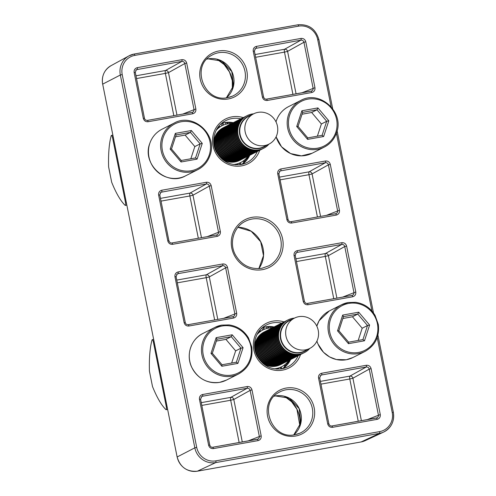 <?xml version="1.0" encoding="UTF-8"?>
<svg xmlns="http://www.w3.org/2000/svg" width="496" height="496" viewBox="0 0 496 496"><rect width="100%" height="100%" fill="white"/><g stroke="black" fill="none" stroke-linecap="round" stroke-linejoin="round"><path stroke-width="0.74" d="M232.897 316.702L232.872 316.708A1.569 0.409 79.9 0 1 233.529 318.054L188.914 326.021C186.471 326.188 184.878 325.066 184.134 322.648L174.958 276.731C174.716 274.226 175.77 272.626 178.107 271.938A1.569 0.409 79.9 0 1 178.039 273.662L177.202 273.978L176.111 276.619L174.958 276.731M188.288 324.669L232.847 316.715C234.317 316.281 234.974 315.282 234.819 313.714L225.643 267.803C225.184 266.29 224.186 265.589 222.654 265.695L178.039 273.662L176.551 274.579M214.65 319.957L206.2 277.679L209.306 276.917A2.61 2.499 60.8 0 0 206.311 274.809L222.654 265.695A1.569 0.409 79.9 0 0 222.723 263.971C225.172 263.804 226.765 264.932 227.509 267.35L225.643 267.803L209.306 276.917L217.794 319.399M251.999 389.918L261.175 435.829C261.417 438.34 260.363 439.94 258.019 440.628A1.569 0.409 -100.1 0 0 257.362 439.276A1.569 0.409 -100.1 0 0 257.343 439.282C258.807 438.848 259.464 437.85 259.309 436.288L250.139 390.377L233.796 399.491A2.61 2.499 60.8 0 0 230.807 397.377L247.144 388.263L202.535 396.23L201.692 396.552L200.607 399.187L199.448 399.305C199.206 396.794 200.26 395.194 202.604 394.512L247.213 386.545C249.662 386.378 251.255 387.5 251.999 389.918L250.139 390.377C249.674 388.858 248.682 388.157 247.144 388.263A1.569 0.409 -100.1 0 0 247.213 386.545M257.387 439.276L257.846 439.134M367.17 419.666L380.277 414.563C380.513 417.074 379.465 418.674 377.121 419.356A1.569 0.409 -100.1 0 0 376.464 418.01A1.569 0.409 -100.1 0 0 376.445 418.016C377.909 417.582 378.566 416.584 378.411 415.022L369.241 369.111C368.776 367.592 367.778 366.891 366.246 366.997L321.637 374.964L320.794 375.286L319.666 377.958M371.101 368.652L369.241 369.111L352.898 378.225A2.61 2.499 60.8 0 0 349.909 376.111L366.246 366.997A1.569 0.409 -100.1 0 0 366.315 365.279C368.764 365.112 370.357 366.234 371.101 368.652L380.277 414.563M376.489 418.004L376.948 417.868M307.39 303.403L351.949 295.449C353.419 295.015 354.076 294.016 353.921 292.448L344.745 246.537L328.408 255.651A2.61 2.499 60.8 0 0 325.413 253.543L341.756 244.429L297.141 252.396L296.304 252.712L295.176 255.39M346.611 246.084L344.745 246.537C344.286 245.024 343.288 244.323 341.756 244.429A1.569 0.409 79.9 0 0 341.825 242.705C344.267 242.538 345.867 243.666 346.611 246.084L355.787 291.995C356.023 294.506 354.975 296.1 352.631 296.788L308.016 304.755C305.573 304.922 303.98 303.8 303.23 301.376L304.346 301.301M351.999 295.436L351.974 295.436A1.569 0.409 79.9 0 1 352.631 296.788M211.178 185.634L220.354 231.551C220.596 234.056 219.542 235.656 217.205 236.344A1.569 0.409 -100.1 0 0 216.547 234.992A1.569 0.409 -100.1 0 0 216.523 234.999C217.992 234.571 218.643 233.573 218.494 232.004L209.318 186.093L192.975 195.207A2.61 2.499 60.8 0 0 189.987 193.099L206.33 183.979A1.569 0.409 -100.1 0 0 206.392 182.261C208.841 182.094 210.434 183.216 211.178 185.634L209.318 186.093C208.859 184.58 207.861 183.873 206.33 183.979L160.871 192.268M216.566 234.992L171.932 242.959A1.569 0.409 -100.1 0 0 171.907 242.966M326.349 215.388L339.456 210.279C339.698 212.79 338.644 214.39 336.3 215.078A1.569 0.409 -100.1 0 0 335.649 213.726A1.569 0.409 -100.1 0 0 335.625 213.733C337.088 213.305 337.745 212.3 337.596 210.738L328.42 164.827C327.955 163.314 326.963 162.607 325.426 162.713L279.973 171.002M330.28 164.368L328.42 164.827L312.077 173.941A2.61 2.499 60.8 0 0 309.089 171.833L325.426 162.713A1.569 0.409 -100.1 0 0 325.494 160.995C327.943 160.828 329.536 161.95 330.28 164.368L339.456 210.279M335.668 213.726L291.034 221.693A1.569 0.409 -100.1 0 0 291.009 221.7M266.569 99.119L311.128 91.165C312.598 90.731 313.255 89.733 313.1 88.17L303.93 42.253L287.587 51.373A2.61 2.499 60.8 0 0 284.592 49.259L300.936 40.145L255.483 48.428M305.79 41.8L303.93 42.253C303.465 40.74 302.467 40.04 300.936 40.145A1.569 0.409 79.9 0 0 301.004 38.428C303.453 38.254 305.046 39.382 305.79 41.8L314.966 87.711C315.202 90.222 314.154 91.822 311.81 92.504L267.201 100.471C264.752 100.638 263.159 99.516 262.415 97.098L263.525 97.018M311.178 91.152L311.631 91.016M192.076 112.418L192.535 112.282M147.467 120.385L192.033 112.431A1.569 0.409 79.9 0 1 192.051 112.425C193.496 111.997 194.153 110.999 193.998 109.436L184.828 63.525C184.363 62.006 183.365 61.306 181.834 61.411L136.381 69.7M173.829 115.68L165.379 73.396L168.485 72.639A2.61 2.499 60.8 0 0 165.497 70.525L181.834 61.411A1.569 0.409 79.9 0 0 181.902 59.694C184.351 59.526 185.944 60.648 186.688 63.066L184.828 63.525L168.485 72.639L176.973 115.115M261.175 435.829L248.068 440.932M201.041 397.147L202.535 396.23A1.569 0.409 -100.1 0 0 202.604 394.512M200.564 399.224L209.777 445.098L208.624 445.216L199.448 399.305M258.019 440.628L213.41 448.589A1.569 0.409 -100.1 0 0 212.753 447.243A1.569 0.409 -100.1 0 0 212.728 447.249M209.74 445.135L209.777 445.098C210.447 446.778 211.439 447.491 212.753 447.243L257.839 439.134M176.074 276.656L185.287 322.53L184.134 322.648M185.244 322.567L185.287 322.53C185.609 323.962 186.601 324.675 188.263 324.669A1.569 0.409 79.9 0 1 188.914 326.021M188.238 324.682A1.569 0.409 79.9 0 1 188.263 324.669L232.872 316.708A1.569 0.409 79.9 0 0 232.847 316.715M227.509 267.35L236.685 313.261L223.578 318.364M307.34 303.409A1.569 0.409 79.9 0 1 307.365 303.403A1.569 0.409 79.9 0 1 308.016 304.755M303.23 301.376L294.06 255.465L295.213 255.353L304.389 301.264C305.059 302.944 306.044 303.657 307.365 303.403L351.974 295.436A1.569 0.409 79.9 0 0 351.949 295.449M294.06 255.465C293.818 252.96 294.872 251.36 297.209 250.672A1.569 0.409 79.9 0 1 297.141 252.396L295.653 253.307M342.68 297.098L355.787 291.995M377.121 419.356L332.512 427.323A1.569 0.409 -100.1 0 0 331.855 425.977A1.569 0.409 -100.1 0 0 331.83 425.983M332.512 427.323C330.063 427.49 328.47 426.368 327.726 423.95L328.836 423.869M327.726 423.95L318.55 378.039L319.703 377.921L328.879 423.832C329.549 425.512 330.541 426.225 331.855 425.977L376.935 417.868M320.143 375.881L321.637 374.964A1.569 0.409 -100.1 0 0 321.706 373.24L366.315 365.279M266.519 99.132A1.569 0.409 79.9 0 1 266.544 99.119A1.569 0.409 79.9 0 1 267.201 100.471M262.415 97.098L253.239 51.187L254.355 51.107M311.128 91.165A1.569 0.409 79.9 0 1 311.153 91.159A1.569 0.409 79.9 0 1 311.81 92.504M253.239 51.187C252.997 48.676 254.051 47.077 256.395 46.388A1.569 0.409 79.9 0 1 256.327 48.112L254.832 49.03M301.859 92.814L314.966 87.711M336.3 215.078L291.691 223.039A1.569 0.409 -100.1 0 0 291.034 221.693C289.72 221.941 288.728 221.228 288.058 219.548L288.021 219.592M291.691 223.039C289.242 223.212 287.649 222.084 286.905 219.666L288.058 219.548L278.845 173.674M286.905 219.666L277.729 173.755L278.888 173.637L279.98 171.002M279.322 171.597L280.817 170.68A1.569 0.409 -100.1 0 0 280.885 168.962L325.494 160.995M220.354 231.551L207.254 236.654M160.22 192.863L161.715 191.946A1.569 0.409 -100.1 0 0 161.783 190.228L206.392 182.261M159.743 194.947L158.627 195.021C158.391 192.51 159.439 190.917 161.783 190.228M217.205 236.344L172.589 244.311A1.569 0.409 -100.1 0 0 171.932 242.959C170.618 243.214 169.626 242.494 168.956 240.82L167.803 240.932L158.627 195.021M168.919 240.858L159.786 194.903L160.878 192.268M135.253 72.373L134.137 72.453C133.895 69.942 134.949 68.343 137.293 67.654A1.569 0.409 79.9 0 1 137.225 69.378L135.73 70.296M144.423 118.284L143.313 118.364L134.137 72.453M147.417 120.398A1.569 0.409 79.9 0 1 147.442 120.392A1.569 0.409 79.9 0 1 148.099 121.737C145.65 121.904 144.057 120.782 143.313 118.364M186.688 63.066L195.864 108.977L182.757 114.08M192.522 112.282L192.051 112.425A1.569 0.409 79.9 0 1 192.708 113.77L148.099 121.737M202.263 143.381L197.092 159.117L181.052 161.981L170.171 149.11L175.336 133.381L191.382 130.516L202.263 143.381L200.161 143.883L190.445 132.395L176.117 134.949L171.511 148.998L181.22 160.487L195.548 157.926L200.161 143.883L194.829 146.574L185.113 135.086L190.445 132.395L191.382 130.516M185.113 135.086L175.51 136.803M190.824 158.77L194.829 146.574M176.117 134.949L175.336 133.381M171.511 148.998L170.171 149.11M181.22 160.487L181.052 161.981M197.092 159.117L195.548 157.926M309.771 348.415L304.693 350.982A16.976 16.331 -116.8 0 1 300.353 352.427A16.976 16.331 -116.8 0 1 280.903 338.712A16.976 16.331 -116.8 0 1 289.373 320.683L294.45 318.116A16.976 16.331 -116.8 0 1 318.24 330.386A16.976 16.331 -116.8 0 1 309.771 348.415A16.976 16.331 -116.8 0 1 285.981 336.145A16.976 16.331 -116.8 0 1 294.45 318.116A18.278 17.589 63.2 0 0 292.702 318.339A18.278 17.589 63.2 0 0 288.021 319.901A18.278 17.589 63.2 0 0 278.901 339.32A18.278 17.589 63.2 0 0 299.844 354.088A18.278 17.589 63.2 0 0 304.519 352.532A18.278 17.589 63.2 0 0 309.758 348.421M292.082 319.312A17.279 16.628 63.2 0 0 280.538 338.799A17.279 16.628 63.2 0 0 300.334 352.768A17.279 16.628 63.2 0 0 307.402 349.612M288.021 319.901L287.655 320.087A18.278 17.589 63.2 0 0 278.535 339.506A18.278 17.589 63.2 0 0 299.479 354.274A18.278 17.589 63.2 0 0 304.153 352.718L304.519 352.532M287.271 320.292A18.278 17.589 63.2 0 0 286.88 320.478A18.278 17.589 63.2 0 0 277.76 339.896A18.278 17.589 63.2 0 0 298.704 354.671A18.278 17.589 63.2 0 0 303.378 353.109A18.278 17.589 63.2 0 0 303.763 352.904M286.88 320.478L286.514 320.664A18.278 17.589 63.2 0 0 277.394 340.082A18.278 17.589 63.2 0 0 298.332 354.857A18.278 17.589 63.2 0 0 303.013 353.295L303.378 353.109M286.13 320.869A18.278 17.589 63.2 0 0 285.739 321.061A18.278 17.589 63.2 0 0 276.619 340.473A18.278 17.589 63.2 0 0 297.557 355.248A18.278 17.589 63.2 0 0 302.238 353.685A18.278 17.589 63.2 0 0 302.622 353.487M285.739 321.061L285.374 321.241A18.278 17.589 63.2 0 0 276.253 340.659A18.278 17.589 63.2 0 0 297.191 355.434A18.278 17.589 63.2 0 0 301.872 353.871L302.238 353.685M284.989 321.445A18.278 17.589 63.2 0 0 284.599 321.637A18.278 17.589 63.2 0 0 275.478 341.05A18.278 17.589 63.2 0 0 296.416 355.824A18.278 17.589 63.2 0 0 301.097 354.262A18.278 17.589 63.2 0 0 301.481 354.063M284.599 321.637L284.233 321.823A18.278 17.589 63.2 0 0 275.106 341.236A18.278 17.589 63.2 0 0 296.05 356.01A18.278 17.589 63.2 0 0 300.725 354.448L301.097 354.262M283.842 322.022A18.278 17.589 63.2 0 0 283.458 322.214A18.278 17.589 63.2 0 0 274.331 341.626A18.278 17.589 63.2 0 0 295.275 356.401A18.278 17.589 63.2 0 0 299.95 354.838A18.278 17.589 63.2 0 0 300.334 354.64M283.458 322.214L283.086 322.4A18.278 17.589 63.2 0 0 273.966 341.812A18.278 17.589 63.2 0 0 294.909 356.587A18.278 17.589 63.2 0 0 299.584 355.024L299.95 354.838M282.701 322.598A18.278 17.589 63.2 0 0 282.311 322.791A18.278 17.589 63.2 0 0 273.191 342.203A18.278 17.589 63.2 0 0 294.134 356.977A18.278 17.589 63.2 0 0 298.809 355.415A18.278 17.589 63.2 0 0 299.193 355.217M282.311 322.791L281.945 322.977A18.278 17.589 63.2 0 0 272.825 342.389A18.278 17.589 63.2 0 0 293.768 357.163A18.278 17.589 63.2 0 0 298.443 355.601L298.809 355.415M281.561 323.175A18.278 17.589 63.2 0 0 281.17 323.367A18.278 17.589 63.2 0 0 272.05 342.786A18.278 17.589 63.2 0 0 292.993 357.554A18.278 17.589 63.2 0 0 297.668 355.998A18.278 17.589 63.2 0 0 298.053 355.793M281.17 323.367L280.804 323.553A18.278 17.589 63.2 0 0 271.684 342.965A18.278 17.589 63.2 0 0 292.621 357.74A18.278 17.589 63.2 0 0 297.302 356.184L297.668 355.998M280.42 323.752A18.278 17.589 63.2 0 0 280.029 323.944A18.278 17.589 63.2 0 0 270.909 343.362A18.278 17.589 63.2 0 0 291.846 358.131A18.278 17.589 63.2 0 0 296.527 356.574A18.278 17.589 63.2 0 0 296.912 356.37M280.029 323.944L279.663 324.13A18.278 17.589 63.2 0 0 270.543 343.548A18.278 17.589 63.2 0 0 291.481 358.317A18.278 17.589 63.2 0 0 296.155 356.76L296.527 356.574M279.279 324.334A18.278 17.589 63.2 0 0 278.888 324.52A18.278 17.589 63.2 0 0 269.768 343.939A18.278 17.589 63.2 0 0 290.706 358.713A18.278 17.589 63.2 0 0 295.38 357.151A18.278 17.589 63.2 0 0 295.765 356.946M278.888 324.52L278.516 324.706A18.278 17.589 63.2 0 0 269.396 344.125A18.278 17.589 63.2 0 0 290.34 358.899A18.278 17.589 63.2 0 0 295.015 357.337L295.38 357.151M278.132 324.911A18.278 17.589 63.2 0 0 277.741 325.103A18.278 17.589 63.2 0 0 268.621 344.515A18.278 17.589 63.2 0 0 289.565 359.29A18.278 17.589 63.2 0 0 294.24 357.728A18.278 17.589 63.2 0 0 294.624 357.529M277.741 325.103L277.376 325.283A18.278 17.589 63.2 0 0 268.255 344.701A18.278 17.589 63.2 0 0 289.199 359.476A18.278 17.589 63.2 0 0 293.874 357.914L294.24 357.728M276.991 325.488A18.278 17.589 63.2 0 0 276.601 325.68A18.278 17.589 63.2 0 0 267.48 345.092A18.278 17.589 63.2 0 0 288.424 359.867A18.278 17.589 63.2 0 0 293.099 358.304A18.278 17.589 63.2 0 0 293.483 358.106M276.601 325.68L276.235 325.866A18.278 17.589 63.2 0 0 267.115 345.278A18.278 17.589 63.2 0 0 288.052 360.053A18.278 17.589 63.2 0 0 292.733 358.49L293.099 358.304M275.85 326.064A18.278 17.589 63.2 0 0 275.46 326.256A18.278 17.589 63.2 0 0 266.34 345.669A18.278 17.589 63.2 0 0 287.277 360.443A18.278 17.589 63.2 0 0 291.958 358.881A18.278 17.589 63.2 0 0 292.342 358.682M275.46 326.256L275.094 326.442A18.278 17.589 63.2 0 0 265.974 345.855A18.278 17.589 63.2 0 0 286.911 360.629A18.278 17.589 63.2 0 0 291.592 359.067L291.958 358.881M274.71 326.641A18.278 17.589 63.2 0 0 274.319 326.833A18.278 17.589 63.2 0 0 265.199 346.245A18.278 17.589 63.2 0 0 286.136 361.02A18.278 17.589 63.2 0 0 290.817 359.457A18.278 17.589 63.2 0 0 291.202 359.259M274.319 326.833L273.953 327.019A18.278 17.589 63.2 0 0 264.827 346.431A18.278 17.589 63.2 0 0 285.77 361.206A18.278 17.589 63.2 0 0 290.445 359.643L290.817 359.457M273.563 327.217A18.278 17.589 63.2 0 0 273.178 327.41A18.278 17.589 63.2 0 0 264.052 346.828A18.278 17.589 63.2 0 0 284.995 361.596A18.278 17.589 63.2 0 0 289.67 360.04A18.278 17.589 63.2 0 0 290.055 359.836M273.178 327.41L272.806 327.596A18.278 17.589 63.2 0 0 263.686 347.014A18.278 17.589 63.2 0 0 284.63 361.782A18.278 17.589 63.2 0 0 289.304 360.226L289.67 360.04M272.422 327.794A18.278 17.589 63.2 0 0 272.031 327.986A18.278 17.589 63.2 0 0 262.911 347.405A18.278 17.589 63.2 0 0 283.855 362.179A18.278 17.589 63.2 0 0 288.529 360.617A18.278 17.589 63.2 0 0 288.914 360.412M272.031 327.986L271.665 328.172A18.278 17.589 63.2 0 0 262.545 347.591A18.278 17.589 63.2 0 0 283.489 362.359A18.278 17.589 63.2 0 0 288.164 360.803L288.529 360.617M271.281 328.377A18.278 17.589 63.2 0 0 270.89 328.563A18.278 17.589 63.2 0 0 261.77 347.981A18.278 17.589 63.2 0 0 282.714 362.756A18.278 17.589 63.2 0 0 287.389 361.193A18.278 17.589 63.2 0 0 287.773 360.989M270.89 328.563L270.525 328.749A18.278 17.589 63.2 0 0 261.404 348.167A18.278 17.589 63.2 0 0 282.342 362.942A18.278 17.589 63.2 0 0 287.023 361.379L287.389 361.193M270.14 328.953A18.278 17.589 63.2 0 0 269.75 329.146A18.278 17.589 63.2 0 0 260.629 348.558A18.278 17.589 63.2 0 0 281.567 363.332A18.278 17.589 63.2 0 0 286.248 361.77A18.278 17.589 63.2 0 0 286.632 361.572M269.75 329.146L269.384 329.332A18.278 17.589 63.2 0 0 260.264 348.744A18.278 17.589 63.2 0 0 281.201 363.518A18.278 17.589 63.2 0 0 285.876 361.956L286.248 361.77M268.999 329.53A18.278 17.589 63.2 0 0 268.609 329.722A18.278 17.589 63.2 0 0 259.489 349.134A18.278 17.589 63.2 0 0 280.426 363.909A18.278 17.589 63.2 0 0 285.101 362.347A18.278 17.589 63.2 0 0 285.485 362.148M268.609 329.722L268.237 329.908A18.278 17.589 63.2 0 0 259.117 349.32A18.278 17.589 63.2 0 0 280.06 364.095A18.278 17.589 63.2 0 0 284.735 362.533L285.101 362.347M267.852 330.107A18.278 17.589 63.2 0 0 267.462 330.299A18.278 17.589 63.2 0 0 258.342 349.711A18.278 17.589 63.2 0 0 279.285 364.486A18.278 17.589 63.2 0 0 283.96 362.923A18.278 17.589 63.2 0 0 284.344 362.725M267.462 330.299L267.096 330.485A18.278 17.589 63.2 0 0 257.976 349.897A18.278 17.589 63.2 0 0 278.919 364.672A18.278 17.589 63.2 0 0 283.594 363.109L283.96 362.923M266.712 330.683A18.278 17.589 63.2 0 0 266.321 330.875A18.278 17.589 63.2 0 0 257.201 350.288A18.278 17.589 63.2 0 0 278.144 365.062A18.278 17.589 63.2 0 0 282.819 363.5A18.278 17.589 63.2 0 0 283.204 363.301M266.321 330.875L265.955 331.061A18.278 17.589 63.2 0 0 256.835 350.474A18.278 17.589 63.2 0 0 277.772 365.248A18.278 17.589 63.2 0 0 282.453 363.686L282.819 363.5M265.571 331.26A18.278 17.589 63.2 0 0 265.18 331.452A18.278 17.589 63.2 0 0 256.06 350.87A18.278 17.589 63.2 0 0 276.997 365.639A18.278 17.589 63.2 0 0 281.678 364.083A18.278 17.589 63.2 0 0 282.063 363.878M265.18 331.452L264.814 331.638A18.278 17.589 63.2 0 0 255.694 351.056A18.278 17.589 63.2 0 0 276.632 365.825A18.278 17.589 63.2 0 0 281.306 364.269L281.678 364.083M264.43 331.836A18.278 17.589 63.2 0 0 254.578 346.859M272.254 327.881A20.634 19.852 63.2 0 0 268.255 328.172A20.634 19.852 63.2 0 0 262.979 329.933A20.634 19.852 63.2 0 0 256.891 334.781M274.083 368.782A20.634 19.852 63.2 0 0 276.315 368.516A20.634 19.852 63.2 0 0 281.598 366.755A20.634 19.852 63.2 0 0 288.746 360.505M262.979 329.933L260.109 331.396A20.634 19.852 63.2 0 0 259.135 331.967L258.007 332.785M262.985 363.487A18.278 17.589 63.2 0 0 280.922 364.455M272.862 326.728L272.763 327.62M270.847 326.542L270.971 327.881M268.2 326.548L268.355 328.154M266.178 326.79L266.705 328.513M263.636 327.366L264.244 329.35M261.814 328.222L262.799 330.026M259.929 330.169L260.493 331.204M258.813 331.588L259.135 331.967M277.283 369.117L277.134 368.844A20.634 19.852 63.2 0 1 276.464 369.074L276.26 369.061M281.089 368.906L280.277 367.418M277.134 368.844L281.598 366.755M282.286 368.708L280.922 367.096M285.188 366.817L283.948 365.347M286.08 365.986L284.63 364.845M288.331 363.401L287.178 362.489M289.044 362.34L287.823 361.739M272.378 327.819L272.502 326.697M267.958 328.228L267.803 326.585M263.853 329.518L263.233 327.484M260.109 331.396L259.631 330.522M328.805 120.788L323.64 136.518L307.594 139.382L296.713 126.517L301.878 110.782L317.924 107.917L328.805 120.788L326.703 121.284L316.994 109.796L302.665 112.356L298.053 126.399L307.768 137.888L322.096 135.334L326.703 121.284L321.377 123.981L311.662 112.493L316.994 109.796L317.924 107.917M311.662 112.493L302.058 114.21M317.372 136.177L321.377 123.981M302.665 112.356L301.878 110.782M298.053 126.399L296.713 126.517M307.768 137.888L307.594 139.382M323.64 136.518L322.096 135.334M268.95 144.131L263.872 146.698A16.976 16.331 -116.8 0 1 251.019 147.362A16.976 16.331 -116.8 0 1 240.591 125.742A16.976 16.331 -116.8 0 1 248.552 116.399L253.63 113.832A16.976 16.331 -116.8 0 1 266.482 113.169A16.976 16.331 -116.8 0 1 277.704 128.129A16.976 16.331 -116.8 0 1 268.95 144.131A16.976 16.331 -116.8 0 1 256.097 144.795A16.976 16.331 -116.8 0 1 244.881 129.834A16.976 16.331 -116.8 0 1 253.63 113.832M251.261 115.035A17.279 16.628 63.2 0 0 240.231 125.674A17.279 16.628 63.2 0 0 250.852 147.684A17.279 16.628 63.2 0 0 266.581 145.328M253.617 113.838A18.278 17.589 63.2 0 0 247.206 115.618A18.278 17.589 63.2 0 0 238.626 125.68A18.278 17.589 63.2 0 0 249.86 148.967A18.278 17.589 63.2 0 0 263.698 148.248A18.278 17.589 63.2 0 0 268.937 144.138M247.206 115.618L246.834 115.804A18.278 17.589 63.2 0 0 238.26 125.866A18.278 17.589 63.2 0 0 249.494 149.147A18.278 17.589 63.2 0 0 263.333 148.434L263.698 148.248M246.45 116.008A18.278 17.589 63.2 0 0 246.059 116.2A18.278 17.589 63.2 0 0 237.485 126.263A18.278 17.589 63.2 0 0 248.719 149.544A18.278 17.589 63.2 0 0 262.558 148.825A18.278 17.589 63.2 0 0 262.942 148.626M246.059 116.2L245.694 116.386A18.278 17.589 63.2 0 0 237.113 126.443A18.278 17.589 63.2 0 0 248.353 149.73A18.278 17.589 63.2 0 0 262.192 149.011L262.558 148.825M245.309 116.585A18.278 17.589 63.2 0 0 244.919 116.777A18.278 17.589 63.2 0 0 236.338 126.84A18.278 17.589 63.2 0 0 247.578 150.121A18.278 17.589 63.2 0 0 261.417 149.401A18.278 17.589 63.2 0 0 261.801 149.203M244.919 116.777L244.553 116.963A18.278 17.589 63.2 0 0 235.972 127.026A18.278 17.589 63.2 0 0 247.213 150.307A18.278 17.589 63.2 0 0 261.051 149.587L261.417 149.401M244.168 117.161A18.278 17.589 63.2 0 0 243.778 117.354A18.278 17.589 63.2 0 0 235.197 127.416A18.278 17.589 63.2 0 0 246.438 150.697A18.278 17.589 63.2 0 0 260.276 149.978A18.278 17.589 63.2 0 0 260.66 149.78M243.778 117.354L243.412 117.54A18.278 17.589 63.2 0 0 234.831 127.602A18.278 17.589 63.2 0 0 246.066 150.883A18.278 17.589 63.2 0 0 259.904 150.164L260.276 149.978M243.028 117.738A18.278 17.589 63.2 0 0 242.637 117.93A18.278 17.589 63.2 0 0 234.056 127.993A18.278 17.589 63.2 0 0 245.291 151.274A18.278 17.589 63.2 0 0 259.129 150.555A18.278 17.589 63.2 0 0 259.52 150.356M242.637 117.93L242.271 118.116A18.278 17.589 63.2 0 0 233.69 128.179A18.278 17.589 63.2 0 0 244.925 151.46A18.278 17.589 63.2 0 0 258.763 150.741L259.129 150.555M241.881 118.315A18.278 17.589 63.2 0 0 241.496 118.507A18.278 17.589 63.2 0 0 232.915 128.569A18.278 17.589 63.2 0 0 244.15 151.85A18.278 17.589 63.2 0 0 257.988 151.137A18.278 17.589 63.2 0 0 258.373 150.933M241.496 118.507L241.124 118.693A18.278 17.589 63.2 0 0 232.55 128.755A18.278 17.589 63.2 0 0 243.784 152.036A18.278 17.589 63.2 0 0 257.622 151.323L257.988 151.137M240.74 118.897A18.278 17.589 63.2 0 0 240.349 119.083A18.278 17.589 63.2 0 0 231.775 129.146A18.278 17.589 63.2 0 0 243.009 152.427A18.278 17.589 63.2 0 0 256.847 151.714A18.278 17.589 63.2 0 0 257.232 151.509M240.349 119.083L239.983 119.269A18.278 17.589 63.2 0 0 231.403 129.332A18.278 17.589 63.2 0 0 242.643 152.613A18.278 17.589 63.2 0 0 256.482 151.9L256.847 151.714M239.599 119.474A18.278 17.589 63.2 0 0 239.208 119.66A18.278 17.589 63.2 0 0 230.628 129.723A18.278 17.589 63.2 0 0 241.868 153.01A18.278 17.589 63.2 0 0 255.707 152.291A18.278 17.589 63.2 0 0 256.091 152.092M239.208 119.66L238.843 119.846A18.278 17.589 63.2 0 0 230.262 129.909A18.278 17.589 63.2 0 0 241.496 153.196A18.278 17.589 63.2 0 0 255.341 152.477L255.707 152.291M238.458 120.051A18.278 17.589 63.2 0 0 238.068 120.243A18.278 17.589 63.2 0 0 229.487 130.305A18.278 17.589 63.2 0 0 240.721 153.586A18.278 17.589 63.2 0 0 254.566 152.867A18.278 17.589 63.2 0 0 254.95 152.669M238.068 120.243L237.702 120.429A18.278 17.589 63.2 0 0 229.121 130.485A18.278 17.589 63.2 0 0 240.355 153.772A18.278 17.589 63.2 0 0 254.194 153.053L254.566 152.867M237.317 120.627A18.278 17.589 63.2 0 0 236.927 120.819A18.278 17.589 63.2 0 0 228.346 130.882A18.278 17.589 63.2 0 0 239.58 154.163A18.278 17.589 63.2 0 0 253.419 153.444A18.278 17.589 63.2 0 0 253.803 153.245M236.927 120.819L236.555 121.005A18.278 17.589 63.2 0 0 227.98 131.068A18.278 17.589 63.2 0 0 239.215 154.349A18.278 17.589 63.2 0 0 253.053 153.63L253.419 153.444M236.17 121.204A18.278 17.589 63.2 0 0 235.78 121.396A18.278 17.589 63.2 0 0 227.205 131.459A18.278 17.589 63.2 0 0 238.44 154.74A18.278 17.589 63.2 0 0 252.278 154.02A18.278 17.589 63.2 0 0 252.662 153.822M235.78 121.396L235.414 121.582A18.278 17.589 63.2 0 0 226.833 131.645A18.278 17.589 63.2 0 0 238.074 154.926A18.278 17.589 63.2 0 0 251.912 154.206L252.278 154.02M235.03 121.78A18.278 17.589 63.2 0 0 234.639 121.973A18.278 17.589 63.2 0 0 226.058 132.035A18.278 17.589 63.2 0 0 237.299 155.316A18.278 17.589 63.2 0 0 251.137 154.597A18.278 17.589 63.2 0 0 251.522 154.399M234.639 121.973L234.273 122.159A18.278 17.589 63.2 0 0 225.692 132.221A18.278 17.589 63.2 0 0 236.927 155.502A18.278 17.589 63.2 0 0 250.771 154.783L251.137 154.597M233.889 122.357A18.278 17.589 63.2 0 0 233.498 122.549A18.278 17.589 63.2 0 0 224.917 132.612A18.278 17.589 63.2 0 0 236.152 155.893A18.278 17.589 63.2 0 0 249.996 155.18A18.278 17.589 63.2 0 0 250.381 154.975M233.498 122.549L233.132 122.735A18.278 17.589 63.2 0 0 224.552 132.798A18.278 17.589 63.2 0 0 235.786 156.079A18.278 17.589 63.2 0 0 249.624 155.366L249.996 155.18M232.748 122.94A18.278 17.589 63.2 0 0 232.357 123.126A18.278 17.589 63.2 0 0 223.777 133.188A18.278 17.589 63.2 0 0 235.011 156.469A18.278 17.589 63.2 0 0 248.849 155.756A18.278 17.589 63.2 0 0 249.24 155.552M232.357 123.126L231.985 123.312A18.278 17.589 63.2 0 0 223.411 133.374A18.278 17.589 63.2 0 0 234.645 156.655A18.278 17.589 63.2 0 0 248.484 155.942L248.849 155.756M231.601 123.516A18.278 17.589 63.2 0 0 231.21 123.702A18.278 17.589 63.2 0 0 222.636 133.765A18.278 17.589 63.2 0 0 233.87 157.052A18.278 17.589 63.2 0 0 247.709 156.333A18.278 17.589 63.2 0 0 248.093 156.135M231.21 123.702L230.845 123.888A18.278 17.589 63.2 0 0 222.264 133.951A18.278 17.589 63.2 0 0 233.504 157.238A18.278 17.589 63.2 0 0 247.343 156.519L247.709 156.333M230.46 124.093A18.278 17.589 63.2 0 0 230.07 124.285A18.278 17.589 63.2 0 0 221.489 134.348A18.278 17.589 63.2 0 0 232.729 157.629A18.278 17.589 63.2 0 0 246.568 156.91A18.278 17.589 63.2 0 0 246.952 156.711M230.07 124.285L229.704 124.471A18.278 17.589 63.2 0 0 221.123 134.528A18.278 17.589 63.2 0 0 232.364 157.815A18.278 17.589 63.2 0 0 246.202 157.096L246.568 156.91M229.319 124.67A18.278 17.589 63.2 0 0 228.929 124.862A18.278 17.589 63.2 0 0 220.348 134.924A18.278 17.589 63.2 0 0 231.589 158.205A18.278 17.589 63.2 0 0 245.427 157.486A18.278 17.589 63.2 0 0 245.811 157.288M228.929 124.862L228.563 125.048A18.278 17.589 63.2 0 0 219.982 135.11A18.278 17.589 63.2 0 0 231.217 158.391A18.278 17.589 63.2 0 0 245.061 157.672L245.427 157.486M228.179 125.246A18.278 17.589 63.2 0 0 227.788 125.438A18.278 17.589 63.2 0 0 219.207 135.501A18.278 17.589 63.2 0 0 230.442 158.782A18.278 17.589 63.2 0 0 244.286 158.063A18.278 17.589 63.2 0 0 244.671 157.864M227.788 125.438L227.422 125.624A18.278 17.589 63.2 0 0 218.841 135.687A18.278 17.589 63.2 0 0 230.076 158.968A18.278 17.589 63.2 0 0 243.914 158.249L244.286 158.063M227.032 125.823A18.278 17.589 63.2 0 0 226.647 126.015A18.278 17.589 63.2 0 0 218.066 136.078A18.278 17.589 63.2 0 0 229.301 159.359A18.278 17.589 63.2 0 0 243.139 158.646A18.278 17.589 63.2 0 0 243.524 158.441M226.647 126.015L226.275 126.201A18.278 17.589 63.2 0 0 217.701 136.264A18.278 17.589 63.2 0 0 228.935 159.545A18.278 17.589 63.2 0 0 242.773 158.825L243.139 158.646M225.891 126.399A18.278 17.589 63.2 0 0 225.5 126.592A18.278 17.589 63.2 0 0 216.926 136.654A18.278 17.589 63.2 0 0 228.16 159.935A18.278 17.589 63.2 0 0 241.998 159.222A18.278 17.589 63.2 0 0 242.383 159.018M225.5 126.592L225.134 126.778A18.278 17.589 63.2 0 0 216.554 136.84A18.278 17.589 63.2 0 0 227.794 160.121A18.278 17.589 63.2 0 0 241.633 159.408L241.998 159.222M224.75 126.982A18.278 17.589 63.2 0 0 224.359 127.168A18.278 17.589 63.2 0 0 215.779 137.231A18.278 17.589 63.2 0 0 227.019 160.512A18.278 17.589 63.2 0 0 240.858 159.799A18.278 17.589 63.2 0 0 241.242 159.594M224.359 127.168L223.994 127.354A18.278 17.589 63.2 0 0 215.413 137.417A18.278 17.589 63.2 0 0 226.647 160.698A18.278 17.589 63.2 0 0 240.492 159.985L240.858 159.799M223.609 127.559A18.278 17.589 63.2 0 0 213.757 142.575M222.165 159.204A18.278 17.589 63.2 0 0 225.872 161.095A18.278 17.589 63.2 0 0 240.101 160.177M233.263 164.498A20.634 19.852 63.2 0 0 240.777 162.471A20.634 19.852 63.2 0 0 247.926 156.221M235.439 164.777L235.643 164.79A20.634 19.852 63.2 0 0 236.313 164.56L240.777 162.471M231.434 123.597A20.634 19.852 63.2 0 0 222.158 125.649A20.634 19.852 63.2 0 0 216.07 130.498M232.041 122.444L231.942 123.337M230.026 122.258L230.156 123.597M227.379 122.264L227.534 123.87M225.358 122.506L225.885 124.229M222.816 123.082L223.423 125.066M220.993 123.938L221.979 125.742M219.108 125.891L219.672 126.92L222.158 125.649M217.992 127.305L218.314 127.689L217.186 128.507M240.275 164.629L239.456 163.141M241.465 164.424L240.101 162.812M244.373 162.539L243.127 161.064M245.26 161.702L243.809 160.561M247.51 159.117L246.357 158.205M248.229 158.057L247.002 157.455M231.564 123.535L231.682 122.413M227.143 123.944L226.982 122.307M223.039 125.234L222.413 123.206M219.672 126.92L219.294 127.112L218.817 126.238M219.294 127.112A20.634 19.852 63.2 0 0 218.314 127.689M237.906 363.407L221.855 366.259L210.986 353.381L216.163 337.652L232.215 334.8L243.083 347.677L237.906 363.407L236.356 362.216L240.982 348.173L231.279 336.679L216.95 339.227L212.325 353.27L222.034 364.765L236.356 362.216M231.638 363.06L235.65 350.87L225.947 339.376L231.279 336.679L232.215 334.8M225.947 339.376L216.337 341.081M235.65 350.87L240.982 348.173L243.083 347.677M216.95 339.227L216.163 337.652M212.325 353.27L210.986 353.381M221.855 366.259L222.034 364.765M364.486 340.777L348.452 343.678L337.54 330.838L342.674 315.09L358.707 312.189L369.619 325.035L364.486 340.777L362.936 339.593L367.517 325.537L357.777 314.067L343.461 316.659L338.88 330.72L348.62 342.184L362.936 339.593M358.205 340.448L362.185 328.228L352.451 316.764L357.777 314.067L358.707 312.189M352.451 316.764L342.86 318.5M362.185 328.228L367.517 325.537L369.619 325.035M343.461 316.659L342.674 315.09M338.88 330.72L337.54 330.838M348.452 343.678L348.62 342.184M111.402 135.408A2.61 0.682 -100.1 0 0 111.191 135.768A78.343 20.497 -100.1 0 0 108.618 166.904L111.674 182.224A78.343 20.497 -100.1 0 0 125.079 205.282A2.61 0.682 -100.1 0 0 125.333 205.394A2.61 0.682 -100.1 0 0 125.507 202.504L112.549 137.646A2.61 0.682 -100.1 0 0 111.457 135.396A2.61 0.682 -100.1 0 0 111.402 135.408M152.222 339.692A2.61 0.682 -100.1 0 0 152.012 340.051A78.343 20.497 -100.1 0 0 149.432 371.188L152.495 386.508A78.343 20.497 -100.1 0 0 165.9 409.566A2.61 0.682 -100.1 0 0 166.154 409.677A2.61 0.682 -100.1 0 0 166.327 406.788L153.369 341.924A2.61 0.682 -100.1 0 0 152.278 339.673A2.61 0.682 -100.1 0 0 152.222 339.692M251.98 217.353A26.753 25.742 -116.8 0 1 282.621 238.967A26.753 25.742 -116.8 0 1 262.434 269.663A26.753 25.742 -116.8 0 1 231.787 248.043A26.753 25.742 -116.8 0 1 251.98 217.353M233.244 122.679L225.041 122.562L221.458 123.529A22.983 22.115 -116.8 0 1 225.079 122.549A22.983 22.115 -116.8 0 1 233.287 122.661M249.779 155.285A22.983 22.115 -116.8 0 1 242.079 164.294L249.742 155.304M206.863 59.129A22.19 21.353 -116.8 0 1 208.159 58.857A22.19 21.353 -116.8 0 1 231.849 71.536A22.19 21.353 -116.8 0 1 226.412 97.786M284.475 396.304A28.7 27.615 -116.8 0 1 299.758 426.535M281.647 323.132A23.479 22.587 63.2 0 0 272.657 322.884A23.479 22.587 63.2 0 0 265.428 325.556C255.384 331.136 251.453 345.352 257.12 355.992C262.799 365.8 271.039 370.066 281.852 368.788L286.57 367.375A23.479 22.587 63.2 0 0 298.139 355.75M300.564 354.528A25.042 24.099 -116.8 0 1 282.509 370.134A25.042 24.099 -116.8 0 1 253.822 349.897A25.042 24.099 -116.8 0 1 272.726 321.16A25.042 24.099 -116.8 0 1 284.065 321.904M240.827 118.848A23.479 22.587 63.2 0 0 231.837 118.6A23.479 22.587 63.2 0 0 224.607 121.272C214.563 126.858 210.633 141.069 216.299 151.708C221.979 161.516 230.218 165.782 241.031 164.505A23.479 22.587 63.2 0 0 245.749 163.097A23.479 22.587 63.2 0 0 257.319 151.472M259.743 150.245A25.042 24.099 -116.8 0 1 241.688 165.856A25.042 24.099 -116.8 0 1 213.001 145.613A25.042 24.099 -116.8 0 1 231.905 116.876A25.042 24.099 -116.8 0 1 243.251 117.62M218.674 52.719A22.952 22.084 63.2 0 0 211.6 55.335C190.309 66.142 204.383 103.249 227.664 97.6L232.277 96.224A22.952 22.084 63.2 0 0 244.342 68.839A22.952 22.084 63.2 0 0 218.674 52.719M228.321 98.952A24.521 23.597 -116.8 0 1 200.229 79.137A24.521 23.597 -116.8 0 1 218.742 50.995A24.521 23.597 -116.8 0 1 246.828 70.816A24.521 23.597 -116.8 0 1 228.321 98.952M286.025 389.788A22.952 22.084 63.2 0 0 278.957 392.398C257.666 403.211 271.734 440.318 295.015 434.67L299.627 433.293A22.952 22.084 63.2 0 0 311.699 405.902A22.952 22.084 63.2 0 0 286.025 389.788M295.672 436.015A24.521 23.597 -116.8 0 1 267.586 416.2A24.521 23.597 -116.8 0 1 286.093 388.064A24.521 23.597 -116.8 0 1 314.179 407.879A24.521 23.597 -116.8 0 1 295.672 436.015M196.707 447.367L194.835 447.826L120.336 75.014L122.208 74.555L196.707 447.367A16.697 16.07 63.2 0 0 215.834 460.865L379.601 431.625A16.697 16.07 63.2 0 0 392.206 412.461L393.359 412.35L377.927 335.116M318.816 39.575L317.707 39.649A16.697 16.07 63.2 0 0 298.58 26.152L134.813 55.391A16.697 16.07 63.2 0 0 122.208 74.555M392.206 412.461L377.22 337.478M371.932 311.017L336.4 133.195M331.111 106.739L317.707 39.649M268.522 266.005A25.184 24.23 63.2 0 0 268.844 265.831A25.184 24.23 63.2 0 0 279.694 235.656A25.184 24.23 63.2 0 0 251.9 219.077A25.184 24.23 63.2 0 0 246.134 220.9A25.184 24.23 63.2 0 0 245.793 221.061M262.285 327.806A22.983 22.115 -116.8 0 1 265.899 326.827A22.983 22.115 -116.8 0 1 274.102 326.938M274.22 396.199A22.19 21.353 -116.8 0 1 275.516 395.926A22.19 21.353 -116.8 0 1 299.2 408.605A22.19 21.353 -116.8 0 1 293.762 434.856L300.861 422.852L299.138 408.623L289.273 398.183L275.478 395.938L274.214 396.205M227.639 97.607A22.952 22.084 63.2 0 0 232.277 96.224M237.919 227.298A25.842 24.862 -116.8 0 1 260.735 241.726A25.842 24.862 -116.8 0 1 258.825 268.652L263.506 255.614L260.685 241.75L251.193 231.26L237.906 227.311M213.41 448.589C210.961 448.756 209.368 447.634 208.624 445.216M236.685 313.261C236.921 315.772 235.873 317.366 233.529 318.054M178.107 271.938L222.723 263.971M297.209 250.672L341.825 242.705M318.55 378.039C318.308 375.528 319.362 373.928 321.706 373.24M256.395 46.388L301.004 38.428M277.729 173.755C277.493 171.244 278.541 169.644 280.885 168.962M172.589 244.311C170.14 244.478 168.547 243.35 167.803 240.932M195.864 108.977C196.1 111.488 195.052 113.088 192.708 113.77M137.293 67.654L181.902 59.694M393.309 412.387A18.265 17.577 -116.8 0 1 383.706 432.028A18.265 17.577 -116.8 0 1 379.521 433.349L215.76 462.594A18.265 17.577 -116.8 0 1 194.835 447.832L177.184 456.959A17.608 16.945 63.2 0 0 197.352 471.188L215.76 462.594A1.569 0.409 79.9 0 0 215.834 460.865M197.296 471.2A1.569 0.409 -100.1 0 0 197.327 471.2A1.569 0.409 -100.1 0 0 197.352 471.188L361.119 441.948L379.521 433.349A1.569 0.409 79.9 0 0 379.601 431.625M361.063 441.961A1.569 0.409 79.9 0 0 361.088 441.955A1.569 0.409 79.9 0 0 361.119 441.948A17.608 16.945 63.2 0 0 365.155 440.671L383.706 432.028C391.375 427.837 394.593 421.278 393.359 412.35M102.697 84.202L102.641 84.184C101.463 76.055 104.247 69.893 111.011 65.683A17.608 16.945 63.2 0 0 102.684 84.14L120.336 75.014A18.265 17.577 -116.8 0 1 128.972 55.868A18.265 17.577 -116.8 0 1 134.125 54.052A1.569 0.409 79.9 0 1 134.156 54.039A1.569 0.409 79.9 0 1 134.813 55.391M102.684 84.14L177.134 456.996L102.684 84.14M134.193 54.039L297.885 24.812A1.569 0.409 79.9 0 1 297.922 24.8A1.569 0.409 79.9 0 1 298.58 26.152M217.118 59.235A28.7 27.615 -116.8 0 1 232.407 89.466M295.039 434.663A22.952 22.084 63.2 0 0 299.627 433.293M201.295 402.647L230.807 397.377A2.61 0.682 -100.1 0 0 230.69 400.247L201.847 405.399M239.14 442.531L230.69 400.247L233.796 399.491L242.284 441.967M212.778 447.237L257.343 439.282M176.805 280.079L206.311 274.809A2.61 0.682 79.9 0 0 206.2 277.679L177.351 282.832M295.907 258.813L325.413 253.543A2.61 0.682 79.9 0 0 325.302 256.413L296.453 261.559M333.752 298.691L325.302 256.413L328.408 255.651L336.896 298.133M358.242 421.265L349.792 378.981L352.898 378.225L361.386 420.701M331.88 425.971L376.445 418.016M320.397 381.381L349.909 376.111A2.61 0.682 -100.1 0 0 349.792 378.981L320.949 384.133M255.087 54.529L284.592 49.259A2.61 0.682 79.9 0 0 284.481 52.13L255.632 57.282M292.931 94.407L284.481 52.13L287.587 51.373L296.075 93.849M317.421 216.981L308.971 174.697L312.077 173.941L320.565 216.417M291.059 221.693L335.625 213.733M279.577 177.097L309.089 171.833A2.61 0.682 -100.1 0 0 308.971 174.697L280.128 179.85M160.475 198.363L189.987 193.099A2.61 0.682 -100.1 0 0 189.875 195.963L161.026 201.116M198.319 238.247L189.875 195.963L192.975 195.207L201.463 237.683M171.957 242.959L216.523 234.999M135.985 75.795L165.497 70.525A2.61 0.682 79.9 0 0 165.379 73.396L136.536 78.548M281.877 368.782A23.479 22.587 63.2 0 0 286.57 367.375M290.6 359.569A22.983 22.115 -116.8 0 1 282.894 368.571M177.19 457.014L177.134 456.996C180.215 467.263 186.942 472 197.327 471.2L361.088 441.955L365.155 440.671M209.293 154.82A25.073 24.124 63.2 0 0 193.88 122.89A25.073 24.124 63.2 0 0 163.134 137.677A25.073 24.124 63.2 0 0 178.548 169.601A25.073 24.124 63.2 0 0 209.293 154.82M161.919 137.448A26.114 25.129 -116.8 0 1 174.177 123.07L161.994 129.233A26.114 25.129 63.2 0 0 149.736 143.604A26.114 25.129 63.2 0 0 157.381 171.765A26.114 25.129 63.2 0 0 185.56 175.838L197.743 169.682A26.114 25.129 -116.8 0 1 169.564 165.602A26.114 25.129 -116.8 0 1 161.919 137.448M210 155.304A26.114 25.129 -116.8 0 1 197.743 169.682C203.707 166.557 207.805 161.758 210.031 155.273C218.079 134.639 193.049 112.152 174.177 123.07M335.835 132.227A25.073 24.124 63.2 0 0 320.428 100.297A25.073 24.124 63.2 0 0 289.683 115.078A25.073 24.124 63.2 0 0 305.09 147.008A25.073 24.124 63.2 0 0 335.835 132.227M336.548 132.711A26.114 25.129 -116.8 0 1 324.291 147.083A26.114 25.129 -116.8 0 1 296.112 143.009A26.114 25.129 -116.8 0 1 288.467 114.849A26.114 25.129 -116.8 0 1 300.725 100.477L288.542 106.634A26.114 25.129 63.2 0 0 276.284 121.012A26.114 25.129 63.2 0 0 276.012 121.898M276.111 136.791A26.114 25.129 63.2 0 0 312.108 153.245L324.291 147.083C330.255 143.964 334.347 139.159 336.579 132.68C344.621 112.04 319.598 89.559 300.725 100.477M231.917 375.05A25.073 24.124 63.2 0 0 250.858 346.295A25.073 24.124 63.2 0 0 222.152 326.015A25.073 24.124 63.2 0 0 203.211 354.764A25.073 24.124 63.2 0 0 231.917 375.05M221.718 325.116L229.016 324.911C237.466 326.151 243.97 330.503 248.521 337.974L251.782 347.039C253.146 359.104 248.738 368.075 238.564 373.965A26.114 25.129 -116.8 0 1 231.861 376.197A26.114 25.129 -116.8 0 1 202.926 358.614A26.114 25.129 -116.8 0 1 214.997 327.354A26.114 25.129 -116.8 0 1 221.7 325.122L214.997 327.354L202.814 333.51A26.114 25.129 63.2 0 0 190.743 364.771A26.114 25.129 63.2 0 0 219.678 382.36A26.114 25.129 63.2 0 0 226.381 380.122L219.66 382.366C206.962 383.755 197.582 378.591 191.524 366.873C185.826 354.708 191.115 339.072 202.814 333.51M358.534 352.439A25.073 24.124 63.2 0 0 377.388 323.628A25.073 24.124 63.2 0 0 348.626 303.428A25.073 24.124 63.2 0 0 329.772 332.246A25.073 24.124 63.2 0 0 358.534 352.439M316.814 326.157L319.083 320.769L329.356 310.918L341.546 304.755L348.186 302.529L355.564 302.318C364.008 303.552 370.512 307.904 375.069 315.382L378.324 324.446C379.688 336.505 375.286 345.483 365.112 351.366A26.114 25.129 -116.8 0 1 358.484 353.586A26.114 25.129 -116.8 0 1 329.48 336.052A26.114 25.129 -116.8 0 1 341.546 304.755A26.114 25.129 -116.8 0 1 348.167 302.535M316.932 341.074A26.114 25.129 63.2 0 0 346.301 359.749A26.114 25.129 63.2 0 0 352.929 357.529L346.282 359.755L336.375 359.532L329.611 356.953L323.485 352.284L317.88 343.846L316.907 341.124M329.356 310.918A26.114 25.129 63.2 0 0 316.826 326.182M125.507 202.504L126.257 202.368M112.549 137.646L113.299 137.51M166.327 406.788L167.078 406.652M153.369 341.924L154.113 341.794M268.844 265.831L261.776 268.317C250.201 269.688 241.366 265.124 235.271 254.64C228.861 242.742 233.802 226.728 245.464 221.228L246.134 220.9M282.894 368.578L290.563 359.588M274.065 326.963L265.862 326.845L262.279 327.813M299.702 426.665L299.844 425.574L296.937 409.281L291.636 401.754L284.332 396.267M373.5 312.976L337.106 130.832M332.686 108.692L318.866 39.531C315.673 28.88 308.692 23.969 297.922 24.8L134.156 54.039L128.972 55.868L111.011 65.683M206.857 59.136L208.122 58.869L221.923 61.12L231.787 71.554L233.511 85.789L226.399 97.786M311.624 91.016L266.544 99.119C265.23 99.374 264.238 98.661 263.568 96.98L254.392 51.069L255.49 48.428M192.051 112.425L147.442 120.392C145.781 120.392 144.789 119.679 144.466 118.246L135.29 72.335L136.388 69.7M245.749 163.097L241.031 164.505M232.351 89.596L232.283 80.6L229.468 71.976L224.192 64.598L216.981 59.204M185.56 175.838C166.687 186.756 141.664 164.275 149.705 143.635C151.931 137.156 156.029 132.351 161.994 129.233M275.993 121.873L276.253 121.043C278.479 114.564 282.577 109.759 288.542 106.634M276.086 136.84L281.554 146.804L290.582 153.568L301.45 155.862L312.108 153.245M238.564 373.965L226.381 380.122M365.112 351.366L352.929 357.529M125.333 205.394L126.809 205.133M111.457 135.396L112.828 135.148M166.154 409.677L167.629 409.417M152.278 339.673L153.642 339.431"/></g></svg>
